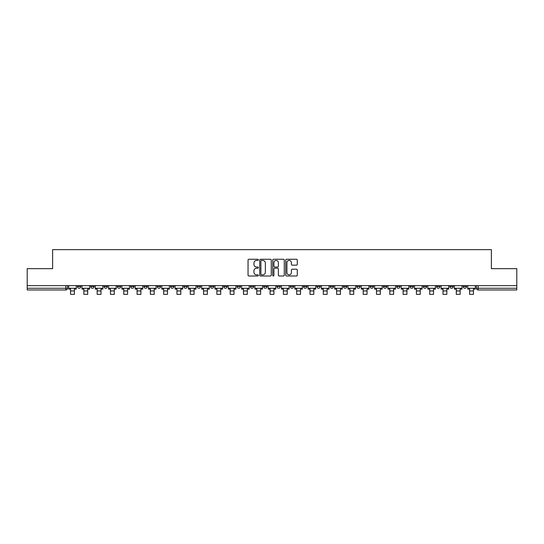 <?xml version="1.0" encoding="UTF-8"?>
<svg xmlns="http://www.w3.org/2000/svg" width="544" height="544" viewBox="0 0 544 544"><rect width="100%" height="100%" fill="white"/><g stroke="black" fill="none" stroke-linecap="round" stroke-linejoin="round"><path stroke-width="0.82" d="M258.359 259.848A0.585 0.585 0 0 0 257.774 259.264L248.88 259.264A0.836 0.836 0 0 0 248.044 260.1L248.044 275.162A0.836 0.836 0 0 0 248.88 275.998L257.774 275.998A0.585 0.585 0 0 0 258.359 275.414A0.585 0.585 0 0 0 257.774 274.829L256.618 274.829A2.679 2.679 0 0 1 253.946 272.15L253.946 270.892A2.679 2.679 0 0 1 256.618 268.219L257.774 268.219A0.585 0.585 0 0 0 258.359 267.628A0.585 0.585 0 0 0 257.774 267.043L256.618 267.043A2.679 2.679 0 0 1 253.946 264.364L253.946 263.112A2.679 2.679 0 0 1 256.618 260.433L257.774 260.433A0.585 0.585 0 0 0 258.359 259.848M436.567 285.62L436.567 286.559L439.974 286.559A1.707 1.707 0 0 1 438.267 288.266A1.707 1.707 0 0 1 436.567 286.559L436.567 285.62M423.266 285.62L423.266 286.559L426.673 286.559A1.707 1.707 0 0 1 424.966 288.266A1.707 1.707 0 0 1 423.266 286.559L423.266 285.62M343.454 285.62L343.454 286.559L346.861 286.559A1.707 1.707 0 0 1 345.161 288.266A1.707 1.707 0 0 1 343.454 286.559L343.454 285.62M330.154 285.62L330.154 286.559L333.56 286.559A1.707 1.707 0 0 1 331.86 288.266A1.707 1.707 0 0 1 330.154 286.559L330.154 285.62M316.853 285.62L316.853 286.559L320.26 286.559A1.707 1.707 0 0 1 318.553 288.266A1.707 1.707 0 0 1 316.853 286.559L316.853 285.62M290.244 285.62L290.244 286.559L293.658 286.559A1.707 1.707 0 0 1 291.951 288.266A1.707 1.707 0 0 1 290.244 286.559L290.244 285.62M263.643 286.559L263.643 285.62L263.643 286.559A1.707 1.707 0 0 0 265.35 288.266A1.707 1.707 0 0 1 263.643 286.559L267.056 286.559A1.707 1.707 0 0 1 265.35 288.266A1.707 1.707 0 0 0 267.056 286.559L267.056 285.62L267.056 286.559M250.342 286.559L250.342 285.62L250.342 286.559A1.707 1.707 0 0 0 252.049 288.266A1.707 1.707 0 0 1 250.342 286.559L253.756 286.559A1.707 1.707 0 0 1 252.049 288.266M237.041 286.559L237.041 285.62L237.041 286.559A1.707 1.707 0 0 0 238.748 288.266A1.707 1.707 0 0 1 237.041 286.559L240.455 286.559A1.707 1.707 0 0 1 238.748 288.266A1.707 1.707 0 0 0 240.455 286.559L240.455 285.62L240.455 286.559M223.74 285.62L223.74 286.559L227.147 286.559A1.707 1.707 0 0 1 225.447 288.266A1.707 1.707 0 0 1 223.74 286.559L223.74 285.62M210.44 285.62L210.44 286.559L213.846 286.559A1.707 1.707 0 0 1 212.14 288.266A1.707 1.707 0 0 1 210.44 286.559L210.44 285.62M197.139 285.62L197.139 286.559L200.546 286.559A1.707 1.707 0 0 1 198.839 288.266A1.707 1.707 0 0 1 197.139 286.559L197.139 285.62M183.831 286.559L183.831 285.62L183.831 286.559A1.707 1.707 0 0 0 185.538 288.266A1.707 1.707 0 0 1 183.831 286.559L187.245 286.559A1.707 1.707 0 0 1 185.538 288.266M157.23 286.559L157.23 285.62L157.23 286.559A1.707 1.707 0 0 0 158.936 288.266A1.707 1.707 0 0 1 157.23 286.559L160.643 286.559A1.707 1.707 0 0 1 158.936 288.266A1.707 1.707 0 0 0 160.643 286.559L160.643 285.62L160.643 286.559M143.929 286.559L143.929 285.62L143.929 286.559A1.707 1.707 0 0 0 145.636 288.266A1.707 1.707 0 0 1 143.929 286.559L147.342 286.559A1.707 1.707 0 0 1 145.636 288.266A1.707 1.707 0 0 0 147.342 286.559L147.342 285.62L147.342 286.559M130.628 286.559L130.628 285.62L130.628 286.559A1.707 1.707 0 0 0 132.335 288.266A1.707 1.707 0 0 1 130.628 286.559L134.042 286.559A1.707 1.707 0 0 1 132.335 288.266A1.707 1.707 0 0 0 134.042 286.559L134.042 285.62L134.042 286.559M117.327 286.559L117.327 285.62L117.327 286.559A1.707 1.707 0 0 0 119.034 288.266A1.707 1.707 0 0 1 117.327 286.559L120.734 286.559A1.707 1.707 0 0 1 119.034 288.266M104.026 286.559L104.026 285.62L104.026 286.559A1.707 1.707 0 0 0 105.733 288.266A1.707 1.707 0 0 1 104.026 286.559L107.433 286.559A1.707 1.707 0 0 1 105.733 288.266A1.707 1.707 0 0 0 107.433 286.559L107.433 285.62L107.433 286.559M90.726 286.559L90.726 285.62L90.726 286.559A1.707 1.707 0 0 0 92.426 288.266A1.707 1.707 0 0 1 90.726 286.559L94.132 286.559A1.707 1.707 0 0 1 92.426 288.266A1.707 1.707 0 0 0 94.132 286.559L94.132 285.62L94.132 286.559M296.46 265.159A0.836 0.836 0 0 0 297.296 264.323L297.296 260.1A0.836 0.836 0 0 0 296.46 259.264L286.586 259.264A0.836 0.836 0 0 0 285.75 260.1L285.75 275.162A0.836 0.836 0 0 0 286.586 275.998L296.46 275.998A0.836 0.836 0 0 0 297.296 275.162L297.296 270.055A0.836 0.836 0 0 0 296.46 269.219L292.23 269.219A0.836 0.836 0 0 0 291.394 270.055L291.394 272.592A2.237 2.237 0 0 1 289.156 274.829A2.237 2.237 0 0 1 286.919 272.592L286.919 262.67A2.237 2.237 0 0 1 289.156 260.433A2.237 2.237 0 0 1 291.394 262.67L291.394 264.323A0.836 0.836 0 0 0 292.23 265.159L296.46 265.159M27.2 285.62L27.2 268.654L52.612 268.654L52.612 249.642L491.388 249.642L491.388 268.654L516.8 268.654L516.8 285.62L27.2 285.62L27.2 288.266L67.531 288.266L67.531 285.62M271.266 260.1A0.836 0.836 0 0 0 270.429 259.264L260.556 259.264A0.836 0.836 0 0 0 259.719 260.1L259.719 275.162A0.836 0.836 0 0 0 260.556 275.998L270.429 275.998A0.836 0.836 0 0 0 271.266 275.162L271.266 260.1M273.571 259.264L283.444 259.264A0.836 0.836 0 0 1 284.281 260.1L284.281 275.162A0.836 0.836 0 0 1 283.444 275.998L279.222 275.998A0.836 0.836 0 0 1 278.378 275.162L278.378 269.056A0.836 0.836 0 0 0 277.542 268.219L274.74 268.219A0.836 0.836 0 0 0 273.904 269.056L273.904 275.414A0.585 0.585 0 0 1 273.319 275.998A0.585 0.585 0 0 1 272.734 275.414L272.734 260.1A0.836 0.836 0 0 1 273.571 259.264M476.469 285.62L476.469 288.266L516.8 288.266L516.8 289.972L478.176 289.972A1.707 1.707 0 0 1 476.469 288.266M516.8 285.62L516.8 288.266M67.531 288.266A1.707 1.707 0 0 1 65.824 289.972L27.2 289.972L27.2 288.266M466.575 285.62L466.575 286.559A1.707 1.707 0 0 1 464.875 288.266A1.707 1.707 0 0 1 463.168 286.559L466.575 286.559M463.168 285.62L463.168 286.559M453.274 285.62L453.274 286.559A1.707 1.707 0 0 1 451.574 288.266A1.707 1.707 0 0 1 449.868 286.559L453.274 286.559M449.868 285.62L449.868 286.559M439.974 285.62L439.974 286.559M426.673 285.62L426.673 286.559L426.673 285.62M413.372 285.62L413.372 286.559A1.707 1.707 0 0 1 411.665 288.266A1.707 1.707 0 0 1 409.958 286.559L413.372 286.559M409.958 285.62L409.958 286.559M400.071 285.62L400.071 286.559A1.707 1.707 0 0 1 398.364 288.266A1.707 1.707 0 0 1 396.658 286.559L400.071 286.559M396.658 285.62L396.658 286.559M386.77 285.62L386.77 286.559A1.707 1.707 0 0 1 385.064 288.266A1.707 1.707 0 0 1 383.357 286.559L386.77 286.559M383.357 285.62L383.357 286.559M373.47 285.62L373.47 286.559A1.707 1.707 0 0 1 371.763 288.266A1.707 1.707 0 0 1 370.056 286.559L373.47 286.559M370.056 285.62L370.056 286.559M360.169 285.62L360.169 286.559A1.707 1.707 0 0 1 358.462 288.266A1.707 1.707 0 0 1 356.755 286.559L360.169 286.559M356.755 285.62L356.755 286.559M346.861 285.62L346.861 286.559A1.707 1.707 0 0 1 345.161 288.266M333.56 285.62L333.56 286.559M320.26 286.559L320.26 285.62L320.26 286.559A1.707 1.707 0 0 1 318.553 288.266M306.959 285.62L306.959 286.559A1.707 1.707 0 0 1 305.252 288.266A1.707 1.707 0 0 1 303.545 286.559A1.707 1.707 0 0 0 305.252 288.266A1.707 1.707 0 0 0 306.959 286.559L303.545 286.559L303.545 285.62M293.658 286.559L293.658 285.62L293.658 286.559A1.707 1.707 0 0 1 291.951 288.266M280.357 285.62L280.357 286.559A1.707 1.707 0 0 1 278.65 288.266A1.707 1.707 0 0 1 276.944 286.559A1.707 1.707 0 0 0 278.65 288.266M276.944 285.62L276.944 286.559L280.357 286.559M253.756 285.62L253.756 286.559L253.756 285.62M227.147 286.559L227.147 285.62L227.147 286.559A1.707 1.707 0 0 1 225.447 288.266M213.846 286.559L213.846 285.62L213.846 286.559A1.707 1.707 0 0 1 212.14 288.266M200.546 286.559L200.546 285.62L200.546 286.559A1.707 1.707 0 0 1 198.839 288.266M187.245 285.62L187.245 286.559L187.245 285.62M173.944 286.559L173.944 285.62L173.944 286.559A1.707 1.707 0 0 1 172.237 288.266A1.707 1.707 0 0 1 170.53 286.559L173.944 286.559A1.707 1.707 0 0 1 172.237 288.266M170.53 285.62L170.53 286.559M120.734 285.62L120.734 286.559L120.734 285.62M80.832 285.62L80.832 286.559A1.707 1.707 0 0 1 79.125 288.266A1.707 1.707 0 0 1 77.425 286.559A1.707 1.707 0 0 0 79.125 288.266A1.707 1.707 0 0 0 80.832 286.559L80.832 285.62M77.425 285.62L77.425 286.559L80.832 286.559M261.474 260.433A0.585 0.585 0 0 0 260.889 261.018L260.889 274.244A0.585 0.585 0 0 0 261.474 274.829L262.691 274.829A2.679 2.679 0 0 0 265.37 272.15L265.37 263.112A2.679 2.679 0 0 0 262.691 260.433L261.474 260.433M278.378 262.711A2.237 2.237 0 0 0 276.141 260.474A2.237 2.237 0 0 0 273.904 262.711L273.904 266.206A0.836 0.836 0 0 0 274.74 267.043L277.542 267.043A0.836 0.836 0 0 0 278.378 266.206L278.378 262.711M68.68 288.266L76.269 288.266L76.269 289.116L74.392 289.116L74.392 294.358L70.557 294.358L70.557 289.116L68.68 289.116L68.68 285.62M76.269 288.266L76.269 285.62M81.981 288.266L89.57 288.266L89.57 289.116L87.7 289.116L87.7 294.358L83.858 294.358L83.858 289.116L81.981 289.116L81.981 285.62M89.57 288.266L89.57 285.62M95.288 288.266L102.877 288.266L102.877 289.116L101 289.116L101 294.358L97.158 294.358L97.158 289.116L95.288 289.116L95.288 285.62M102.877 288.266L102.877 285.62M108.589 288.266L116.178 288.266L116.178 289.116L114.301 289.116L114.301 294.358L110.466 294.358L110.466 289.116L108.589 289.116L108.589 285.62M116.178 288.266L116.178 285.62M121.89 288.266L129.479 288.266L129.479 289.116L127.602 289.116L127.602 294.358L123.767 294.358L123.767 289.116L121.89 289.116L121.89 285.62M129.479 288.266L129.479 285.62M135.191 288.266L142.78 288.266L142.78 289.116L140.903 289.116L140.903 294.358L137.068 294.358L137.068 289.116L135.191 289.116L135.191 285.62M142.78 288.266L142.78 285.62M148.492 288.266L156.08 288.266L156.08 289.116L154.204 289.116L154.204 294.358L150.368 294.358L150.368 289.116L148.492 289.116L148.492 285.62M156.08 288.266L156.08 285.62M161.792 288.266L169.381 288.266L169.381 289.116L167.504 289.116L167.504 294.358L163.669 294.358L163.669 289.116L161.792 289.116L161.792 285.62M169.381 288.266L169.381 285.62M175.093 288.266L182.682 288.266L182.682 289.116L180.805 289.116L180.805 294.358L176.97 294.358L176.97 289.116L175.093 289.116L175.093 285.62M182.682 288.266L182.682 285.62M188.394 288.266L195.983 288.266L195.983 289.116L194.106 289.116L194.106 294.358L190.271 294.358L190.271 289.116L188.394 289.116L188.394 285.62M195.983 288.266L195.983 285.62M201.695 288.266L209.284 288.266L209.284 289.116L207.414 289.116L207.414 294.358L203.572 294.358L203.572 289.116L201.695 289.116L201.695 285.62M209.284 288.266L209.284 285.62M215.002 288.266L222.591 288.266L222.591 289.116L220.714 289.116L220.714 294.358L216.872 294.358L216.872 289.116L215.002 289.116L215.002 285.62M222.591 288.266L222.591 285.62M228.303 288.266L235.892 288.266L235.892 289.116L234.015 289.116L234.015 294.358L230.18 294.358L230.18 289.116L228.303 289.116L228.303 285.62M235.892 288.266L235.892 285.62M241.604 288.266L249.193 288.266L249.193 289.116L247.316 289.116L247.316 294.358L243.481 294.358L243.481 289.116L241.604 289.116L241.604 285.62M249.193 288.266L249.193 285.62M254.905 288.266L262.494 288.266L262.494 289.116L260.617 289.116L260.617 294.358L256.782 294.358L256.782 289.116L254.905 289.116L254.905 285.62M262.494 288.266L262.494 285.62M268.206 288.266L275.794 288.266L275.794 289.116L273.918 289.116L273.918 294.358L270.082 294.358L270.082 289.116L268.206 289.116L268.206 285.62M275.794 288.266L275.794 285.62M281.506 288.266L289.095 288.266L289.095 289.116L287.218 289.116L287.218 294.358L283.383 294.358L283.383 289.116L281.506 289.116L281.506 285.62M289.095 288.266L289.095 285.62M294.807 288.266L302.396 288.266L302.396 289.116L300.519 289.116L300.519 294.358L296.684 294.358L296.684 289.116L294.807 289.116L294.807 285.62M302.396 288.266L302.396 285.62M308.108 288.266L315.697 288.266L315.697 289.116L313.82 289.116L313.82 294.358L309.985 294.358L309.985 289.116L308.108 289.116L308.108 285.62M315.697 288.266L315.697 285.62M321.409 288.266L328.998 288.266L328.998 289.116L327.128 289.116L327.128 294.358L323.286 294.358L323.286 289.116L321.409 289.116L321.409 285.62M328.998 288.266L328.998 285.62M334.716 288.266L342.305 288.266L342.305 289.116L340.428 289.116L340.428 294.358L336.586 294.358L336.586 289.116L334.716 289.116L334.716 285.62M342.305 288.266L342.305 285.62M348.017 288.266L355.606 288.266L355.606 289.116L353.729 289.116L353.729 294.358L349.894 294.358L349.894 289.116L348.017 289.116L348.017 285.62M355.606 288.266L355.606 285.62M361.318 288.266L368.907 288.266L368.907 289.116L367.03 289.116L367.03 294.358L363.195 294.358L363.195 289.116L361.318 289.116L361.318 285.62M368.907 288.266L368.907 285.62M374.619 288.266L382.208 288.266L382.208 289.116L380.331 289.116L380.331 294.358L376.496 294.358L376.496 289.116L374.619 289.116L374.619 285.62M382.208 288.266L382.208 285.62M387.92 288.266L395.508 288.266L395.508 289.116L393.632 289.116L393.632 294.358L389.796 294.358L389.796 289.116L387.92 289.116L387.92 285.62M395.508 288.266L395.508 285.62M401.22 288.266L408.809 288.266L408.809 289.116L406.932 289.116L406.932 294.358L403.097 294.358L403.097 289.116L401.22 289.116L401.22 285.62M408.809 288.266L408.809 285.62M414.521 288.266L422.11 288.266L422.11 289.116L420.233 289.116L420.233 294.358L416.398 294.358L416.398 289.116L414.521 289.116L414.521 285.62M422.11 288.266L422.11 285.62M427.822 288.266L435.411 288.266L435.411 289.116L433.534 289.116L433.534 294.358L429.699 294.358L429.699 289.116L427.822 289.116L427.822 285.62M435.411 288.266L435.411 285.62M441.123 288.266L448.712 288.266L448.712 289.116L446.842 289.116L446.842 294.358L443 294.358L443 289.116L441.123 289.116L441.123 285.62M448.712 288.266L448.712 285.62M454.43 288.266L462.019 288.266L462.019 289.116L460.142 289.116L460.142 294.358L456.3 294.358L456.3 289.116L454.43 289.116L454.43 285.62M462.019 288.266L462.019 285.62M467.731 288.266L475.32 288.266L475.32 289.116L473.443 289.116L473.443 294.358L469.608 294.358L469.608 289.116L467.731 289.116L467.731 285.62M475.32 288.266L475.32 285.62M65.824 285.62L65.824 289.972M478.176 285.62L478.176 289.972M70.557 290.952L74.392 290.952M83.858 290.952L87.7 290.952M97.158 290.952L101 290.952M110.466 290.952L114.301 290.952M123.767 290.952L127.602 290.952M137.068 290.952L140.903 290.952M150.368 290.952L154.204 290.952M163.669 290.952L167.504 290.952M176.97 290.952L180.805 290.952M190.271 290.952L194.106 290.952M203.572 290.952L207.414 290.952M216.872 290.952L220.714 290.952M230.18 290.952L234.015 290.952M243.481 290.952L247.316 290.952M256.782 290.952L260.617 290.952M270.082 290.952L273.918 290.952M283.383 290.952L287.218 290.952M296.684 290.952L300.519 290.952M309.985 290.952L313.82 290.952M323.286 290.952L327.128 290.952M336.586 290.952L340.428 290.952M349.894 290.952L353.729 290.952M363.195 290.952L367.03 290.952M376.496 290.952L380.331 290.952M389.796 290.952L393.632 290.952M403.097 290.952L406.932 290.952M416.398 290.952L420.233 290.952M429.699 290.952L433.534 290.952M443 290.952L446.842 290.952M456.3 290.952L460.142 290.952M469.608 290.952L473.443 290.952"/></g></svg>

